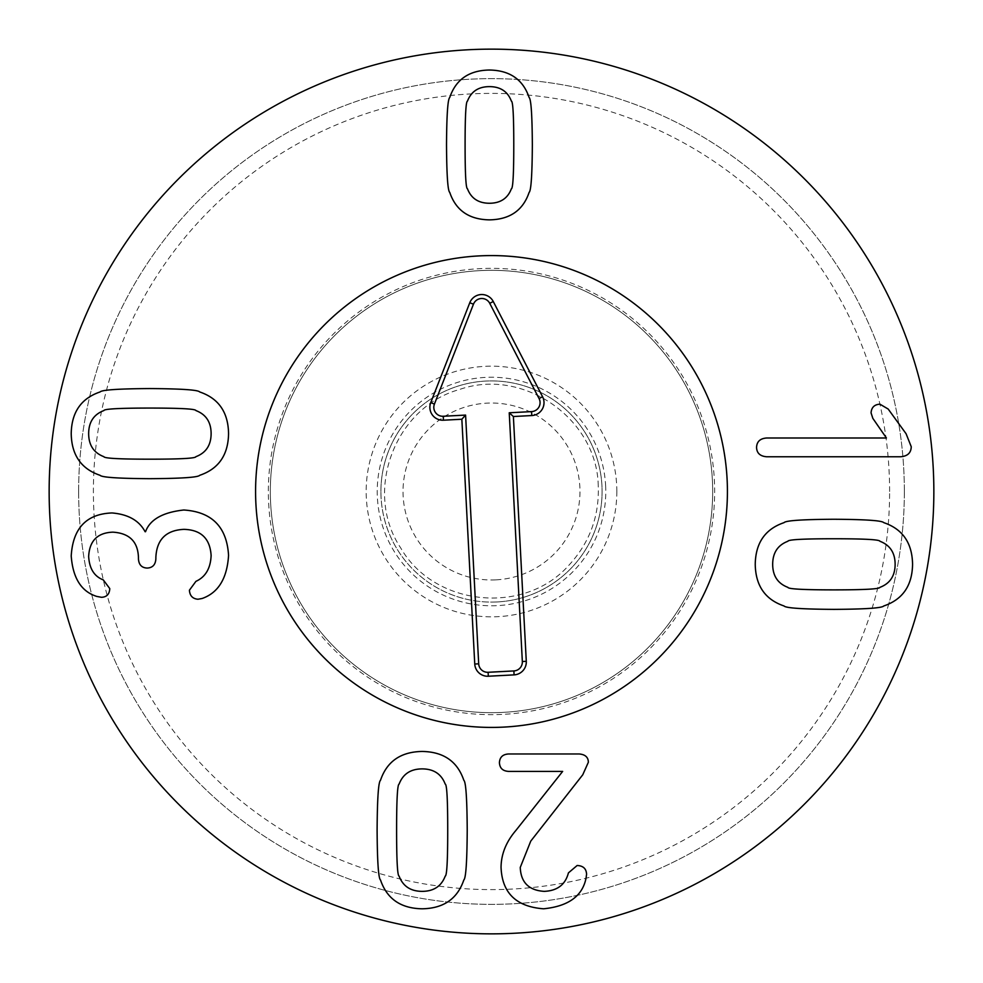 <?xml version="1.0" encoding="UTF-8"?>
<svg xmlns="http://www.w3.org/2000/svg" width="983" height="983" viewBox="0 0 983 983"><rect width="100%" height="100%" fill="white"/><g stroke="black" fill="none" stroke-linecap="round" stroke-linejoin="round"><path stroke-width="0.74" stroke-dasharray="4.92 3.69" d="M787.887 541.264C777.786 545.11 772.724 552.79 772.675 564.316C772.724 575.829 777.786 583.521 787.887 587.355C788.12 589.026 803.492 589.861 833.977 589.874C864.303 589.861 879.625 589.026 879.92 587.355C890.02 583.521 895.083 575.829 895.132 564.316C895.083 552.79 890.02 545.11 879.92 541.264C879.625 539.593 864.303 538.758 833.977 538.758C803.492 538.758 788.12 539.593 787.887 541.264M755.239 564.316C755.583 585.684 765.179 599.569 784.041 605.97C785.675 608.047 802.325 609.177 833.977 609.374C865.47 609.177 882.07 608.047 883.766 605.97C902.627 599.569 912.224 585.684 912.568 564.316C912.224 542.935 902.627 529.051 883.766 522.649C882.07 520.572 865.47 519.442 833.977 519.257C802.325 519.442 785.675 520.572 784.041 522.649C765.179 529.051 755.583 542.935 755.239 564.316M756.566 447.462C756.763 453.114 760.117 456.223 766.617 456.763L900.453 456.763C907.493 456.272 911.094 452.917 911.241 446.712L906.068 433.712L888.19 409.051L879.92 404.173C874.403 404.517 871.454 407.417 871.061 412.885L872.83 418.353L886.42 438L766.617 438C760.117 438.492 756.763 441.65 756.566 447.462M195.912 456.677C206 452.831 211.075 445.152 211.124 433.626C211.075 422.1 206 414.421 195.912 410.575C195.666 408.916 180.307 408.08 149.809 408.068C119.484 408.08 104.173 408.916 103.866 410.575C93.778 414.421 88.703 422.1 88.654 433.626C88.703 445.152 93.778 452.831 103.866 456.677C104.173 458.336 119.484 459.184 149.809 459.184C180.307 459.184 195.666 458.336 195.912 456.677M228.56 433.626C228.216 412.258 218.607 398.373 199.746 391.971C198.111 389.895 181.474 388.764 149.809 388.568C118.316 388.764 101.728 389.895 100.033 391.971C81.171 398.373 71.562 412.258 71.218 433.626C71.562 454.994 81.171 468.891 100.033 475.293C101.728 477.357 118.316 478.488 149.809 478.684C181.474 478.488 198.111 477.357 199.746 475.293C218.607 468.891 228.216 454.994 228.56 433.626M228.56 555.358C226.827 526.949 211.91 511.824 183.796 510.005C162.723 512.315 149.969 519.552 145.533 531.717L145.091 531.717C139.181 520.548 128.146 514.293 112.001 512.954C86.492 513.9 72.889 528.227 71.218 555.948C72.84 578.102 81.368 591.606 96.776 596.423L101.507 597.308C106.729 597.062 109.482 594.162 109.777 588.596L103.276 579.884C94.27 576.431 89.392 568.653 88.654 556.538C89.441 540.834 97.514 532.7 112.885 532.159C129.375 533.191 137.903 541.621 138.443 557.422L138.443 558.749C138.787 564.709 141.687 567.818 147.155 568.063C152.623 567.818 155.523 564.709 155.867 558.749L155.867 557.275C156.752 539.495 166.115 530.193 183.944 529.358C200.974 529.8 210.043 538.512 211.124 555.506C210.583 568.358 205.508 576.972 195.912 581.358L189.412 590.218C189.805 595.784 192.656 598.794 197.976 599.237L202.117 598.5C218.312 592.786 227.122 578.409 228.56 555.358M467.478 188.773C471.14 198.382 478.463 203.211 489.436 203.26C500.408 203.211 507.719 198.382 511.381 188.773C512.966 188.539 513.765 173.905 513.777 144.87C513.765 115.982 512.966 101.396 511.381 101.114C507.719 91.505 500.408 86.664 489.436 86.627C478.463 86.664 471.14 91.505 467.478 101.114C465.893 101.396 465.094 115.982 465.094 144.87C465.094 173.905 465.893 188.539 467.478 188.773M489.436 219.86C509.784 219.528 523.017 210.387 529.112 192.422C531.078 190.874 532.159 175.023 532.344 144.87C532.159 114.876 531.078 99.074 529.112 97.452C523.017 79.5 509.784 70.346 489.436 70.026C469.075 70.346 455.854 79.5 449.759 97.452C447.781 99.074 446.7 114.876 446.515 144.87C446.7 175.023 447.781 190.874 449.759 192.422C455.854 210.387 469.075 219.528 489.436 219.86M579.196 753.973L508.58 753.973C502.768 754.317 499.72 757.217 499.425 762.685C499.72 768.153 502.768 771.053 508.58 771.397L562.657 771.397L515.977 830.34C506.171 841.767 501.195 854.08 501.047 867.276C502.03 892.933 516.222 906.768 543.599 908.796C568.579 906.265 582.759 895.869 586.138 877.622L586.581 874.219C586.286 868.653 583.14 865.753 577.132 865.507L568.42 872.892C565.36 884.663 557.287 890.819 544.189 891.36C528.829 890.377 520.843 882.39 520.253 867.424L530.746 841.129L582.747 774.801L588.362 762.243C588.264 757.217 585.204 754.465 579.196 753.973M445.213 784.102C441.367 774.014 433.687 768.939 422.162 768.89C410.636 768.939 402.956 774.014 399.11 784.102C397.451 784.348 396.604 799.707 396.604 830.193C396.604 860.53 397.451 875.841 399.11 876.136C402.956 886.236 410.636 891.311 422.162 891.36C433.687 891.311 441.367 886.236 445.213 876.136C446.872 875.841 447.72 860.53 447.72 830.193C447.72 799.707 446.872 784.348 445.213 784.102M422.162 751.454C400.794 751.798 386.909 761.407 380.507 780.269C378.43 781.89 377.3 798.54 377.103 830.193C377.3 861.698 378.43 878.286 380.507 879.982C386.909 898.843 400.794 908.439 422.162 908.796C443.53 908.439 457.414 898.843 463.816 879.982C465.893 878.286 467.023 861.698 467.22 830.193C467.023 798.54 465.893 781.89 463.816 780.269C457.414 761.407 443.53 751.798 422.162 751.454M380.913 491.5A110.588 110.588 0 0 1 491.5 380.913A110.588 110.588 0 0 1 602.087 491.5A110.588 110.588 0 0 1 491.5 602.087A110.588 110.588 0 0 1 380.913 491.5A110.588 110.588 0 0 0 491.5 602.087A110.588 110.588 0 0 0 602.087 491.5A110.588 110.588 0 0 0 491.5 380.913A110.588 110.588 0 0 0 380.913 491.5M616.832 491.5A125.332 125.332 0 0 0 428.834 382.965A125.332 125.332 0 0 0 428.834 600.035A125.332 125.332 0 0 0 616.832 491.5M255.58 491.5A235.92 235.92 0 0 0 609.46 695.817A235.92 235.92 0 0 0 609.46 287.183A235.92 235.92 0 0 0 255.58 491.5A235.92 235.92 0 0 1 609.46 287.183A235.92 235.92 0 0 1 609.46 695.817A235.92 235.92 0 0 1 255.58 491.5M712.675 491.5A221.175 221.175 0 0 0 491.5 270.325A221.175 221.175 0 0 0 270.325 491.5A221.175 221.175 0 0 0 491.5 712.675A221.175 221.175 0 0 0 712.675 491.5A221.175 221.175 0 0 1 380.913 683.038A221.175 221.175 0 0 1 380.913 299.962A221.175 221.175 0 0 1 712.675 491.5M889.615 491.5A398.115 398.115 0 0 0 292.442 146.725A398.115 398.115 0 0 0 292.442 836.275A398.115 398.115 0 0 0 889.615 491.5M904.36 491.5A412.86 412.86 0 0 1 491.5 904.36A412.86 412.86 0 0 1 78.64 491.5A412.86 412.86 0 0 1 491.5 78.64A412.86 412.86 0 0 1 904.36 491.5M78.64 491.5A412.86 412.86 0 0 1 697.93 133.958A412.86 412.86 0 0 1 697.93 849.042A412.86 412.86 0 0 1 78.64 491.5M933.85 491.5A442.35 442.35 0 0 0 491.5 49.15A442.35 442.35 0 0 0 49.15 491.5A442.35 442.35 0 0 0 491.5 933.85A442.35 442.35 0 0 0 933.85 491.5M496.157 579.847A88.47 88.47 0 0 0 565.68 443.296A88.47 88.47 0 0 0 412.663 451.357A88.47 88.47 0 0 0 496.157 579.847M497.324 601.94A110.588 110.588 0 0 0 584.234 431.242A110.588 110.588 0 0 0 392.954 441.33A110.588 110.588 0 0 0 497.324 601.94A110.588 110.588 0 0 0 601.94 485.676A110.588 110.588 0 0 0 485.676 381.06A110.588 110.588 0 0 0 381.06 497.324A110.588 110.588 0 0 0 497.324 601.94M268.654 503.247A223.153 223.153 0 0 0 613.097 678.614A223.153 223.153 0 0 0 592.749 292.639A223.153 223.153 0 0 0 268.654 503.247M255.912 503.923A235.92 235.92 0 0 1 598.536 281.261A235.92 235.92 0 0 1 620.052 689.316A235.92 235.92 0 0 1 255.912 503.923M605.614 485.479A114.274 114.274 0 0 1 439.647 593.339A114.274 114.274 0 0 1 429.239 395.682A114.274 114.274 0 0 1 605.614 485.479M598.254 485.872C597.111 418.586 522.944 367.077 459.503 389.501C394.613 407.343 363.169 491.979 400.659 547.863C434.081 606.278 523.878 615.677 568.678 565.471C589.505 543.009 599.36 516.48 598.254 485.872"/><path stroke-width="1.47" d="M787.887 541.264C777.786 545.11 772.724 552.79 772.675 564.316C772.724 575.829 777.786 583.521 787.887 587.355C788.12 589.026 803.492 589.861 833.977 589.874C864.303 589.861 879.625 589.026 879.92 587.355C890.02 583.521 895.083 575.829 895.132 564.316C895.083 552.79 890.02 545.11 879.92 541.264C879.625 539.593 864.303 538.758 833.977 538.758C803.492 538.758 788.12 539.593 787.887 541.264M784.041 605.97C765.179 599.569 755.583 585.684 755.239 564.316C755.583 542.935 765.179 529.051 784.041 522.649C785.675 520.572 802.325 519.442 833.977 519.257C865.47 519.442 882.07 520.572 883.766 522.649C902.627 529.051 912.224 542.935 912.568 564.316C912.224 585.684 902.627 599.569 883.766 605.97C882.07 608.047 865.47 609.177 833.977 609.374C802.325 609.177 785.675 608.047 784.041 605.97M766.617 456.763C760.117 456.223 756.763 453.114 756.566 447.462C756.763 441.65 760.117 438.492 766.617 438L886.42 438L872.83 418.353L871.061 412.885C871.454 407.417 874.403 404.517 879.92 404.173L888.19 409.051L906.068 433.712L911.241 446.712C911.094 452.917 907.493 456.272 900.453 456.763L766.617 456.763M195.912 456.677C206 452.831 211.075 445.152 211.124 433.626C211.075 422.1 206 414.421 195.912 410.575C195.666 408.916 180.307 408.08 149.809 408.068C119.484 408.08 104.173 408.916 103.866 410.575C93.778 414.421 88.703 422.1 88.654 433.626C88.703 445.152 93.778 452.831 103.866 456.677C104.173 458.336 119.484 459.184 149.809 459.184C180.307 459.184 195.666 458.336 195.912 456.677M199.746 391.971C218.607 398.373 228.216 412.258 228.56 433.626C228.216 454.994 218.607 468.891 199.746 475.293C198.111 477.357 181.474 478.488 149.809 478.684C118.316 478.488 101.728 477.357 100.033 475.293C81.171 468.891 71.562 454.994 71.218 433.626C71.562 412.258 81.171 398.373 100.033 391.971C101.728 389.895 118.316 388.764 149.809 388.568C181.474 388.764 198.111 389.895 199.746 391.971M183.796 510.005C211.91 511.824 226.827 526.949 228.56 555.358C227.122 578.409 218.312 592.786 202.117 598.5L197.976 599.237C192.656 598.794 189.805 595.784 189.412 590.218L195.912 581.358C205.508 576.972 210.583 568.358 211.124 555.506C210.043 538.512 200.974 529.8 183.944 529.358C166.115 530.193 156.752 539.495 155.867 557.275L155.867 558.749C155.523 564.709 152.623 567.818 147.155 568.063C141.687 567.818 138.787 564.709 138.443 558.749L138.443 557.422C137.903 541.621 129.375 533.191 112.885 532.159C97.514 532.7 89.441 540.834 88.654 556.538C89.392 568.653 94.27 576.431 103.276 579.884L109.777 588.596C109.482 594.162 106.729 597.062 101.507 597.308L96.776 596.423C81.368 591.606 72.84 578.102 71.218 555.948C72.889 528.227 86.492 513.9 112.001 512.954C128.146 514.293 139.181 520.548 145.091 531.717L145.533 531.717C149.969 519.552 162.723 512.315 183.796 510.005M467.478 188.773C471.14 198.382 478.463 203.211 489.436 203.26C500.408 203.211 507.719 198.382 511.381 188.773C512.966 188.539 513.765 173.905 513.777 144.87C513.765 115.982 512.966 101.396 511.381 101.114C507.719 91.505 500.408 86.664 489.436 86.627C478.463 86.664 471.14 91.505 467.478 101.114C465.893 101.396 465.094 115.982 465.094 144.87C465.094 173.905 465.893 188.539 467.478 188.773M529.112 192.422C523.017 210.387 509.784 219.528 489.436 219.86C469.075 219.528 455.854 210.387 449.759 192.422C447.781 190.874 446.7 175.023 446.515 144.87C446.7 114.876 447.781 99.074 449.759 97.452C455.854 79.5 469.075 70.346 489.436 70.026C509.784 70.346 523.017 79.5 529.112 97.452C531.078 99.074 532.159 114.876 532.344 144.87C532.159 175.023 531.078 190.874 529.112 192.422M508.58 753.973L579.196 753.973C585.204 754.465 588.264 757.217 588.362 762.243L582.747 774.801L530.746 841.129L520.253 867.424C520.843 882.39 528.829 890.377 544.189 891.36C557.287 890.819 565.36 884.663 568.42 872.892L577.132 865.507C583.14 865.753 586.286 868.653 586.581 874.219L586.138 877.622C582.759 895.869 568.579 906.265 543.599 908.796C516.222 906.768 502.03 892.933 501.047 867.276C501.195 854.08 506.171 841.767 515.977 830.34L562.657 771.397L508.58 771.397C502.768 771.053 499.72 768.153 499.425 762.685C499.72 757.217 502.768 754.317 508.58 753.973M445.213 784.102C441.367 774.014 433.687 768.939 422.162 768.89C410.636 768.939 402.956 774.014 399.11 784.102C397.451 784.348 396.604 799.707 396.604 830.193C396.604 860.53 397.451 875.841 399.11 876.136C402.956 886.236 410.636 891.311 422.162 891.36C433.687 891.311 441.367 886.236 445.213 876.136C446.872 875.841 447.72 860.53 447.72 830.193C447.72 799.707 446.872 784.348 445.213 784.102M380.507 780.269C386.909 761.407 400.794 751.798 422.162 751.454C443.53 751.798 457.414 761.407 463.816 780.269C465.893 781.89 467.023 798.54 467.22 830.193C467.023 861.698 465.893 878.286 463.816 879.982C457.414 898.843 443.53 908.439 422.162 908.796C400.794 908.439 386.909 898.843 380.507 879.982C378.43 878.286 377.3 861.698 377.103 830.193C377.3 798.54 378.43 781.89 380.507 780.269M933.85 491.5A442.35 442.35 0 0 1 270.325 874.587A442.35 442.35 0 0 1 270.325 108.413A442.35 442.35 0 0 1 933.85 491.5M255.58 491.5A235.92 235.92 0 0 1 609.46 287.183A235.92 235.92 0 0 1 609.46 695.817A235.92 235.92 0 0 1 255.58 491.5M443.235 416.264L465.586 415.084L478.696 663.82A8.945 8.945 0 0 0 488.109 672.286L513.876 670.934A8.945 8.945 0 0 0 522.342 661.522L509.231 412.786L531.582 411.607A8.945 8.945 0 0 0 539.065 398.545L489.743 303.329A8.945 8.945 0 0 0 473.462 304.189L434.425 404.062A8.945 8.945 0 0 0 443.235 416.264L443.444 420.208A12.902 12.902 0 0 1 430.751 402.625L469.776 302.752A12.902 12.902 0 0 1 493.257 301.511L542.567 396.727A12.902 12.902 0 0 1 531.791 415.551L513.384 416.522L526.286 661.313A12.902 12.902 0 0 1 514.084 674.879L488.318 676.23A12.902 12.902 0 0 1 474.752 664.029L461.85 419.237L443.444 420.208M461.85 419.237L465.586 415.084M513.384 416.522L509.231 412.786M255.912 503.923A235.92 235.92 0 0 1 598.536 281.261A235.92 235.92 0 0 1 620.052 689.316A235.92 235.92 0 0 1 255.912 503.923M474.752 664.029L478.696 663.82M488.318 676.23L488.109 672.286M514.084 674.879L513.876 670.934M526.286 661.313L522.342 661.522M531.791 415.551L531.582 411.607M542.567 396.727L539.065 398.545M493.257 301.511L489.743 303.329M469.776 302.752L473.462 304.189M430.751 402.625L434.425 404.062"/></g></svg>
